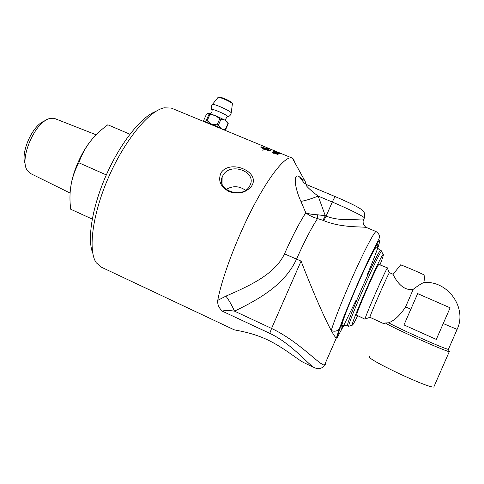 <?xml version="1.0" encoding="UTF-8"?>
<svg xmlns="http://www.w3.org/2000/svg" width="484" height="484" viewBox="0 0 484 484"><rect width="100%" height="100%" fill="white"/><g stroke="black" fill="none" stroke-linecap="round" stroke-linejoin="round"><path stroke-width="0.73" d="M295.034 162.999L293.504 159.091L291.834 157.935C285.741 155.818 270.435 174.077 253.761 205.718C237.106 237.287 222.023 277.253 217.752 300.334L225.913 296.141C228.793 299.905 231.661 304.914 234.516 311.158C258.408 299.523 284.616 285.088 296.559 259.109C304.254 241.746 311.242 228.236 317.528 218.574L317.643 214.787C312.985 214.642 309.034 213.982 305.809 212.809C308.986 215.374 312.888 217.298 317.528 218.574L322.949 220.299L325.296 215.737L317.643 214.787M269.8 333.373C293.008 344.414 309.379 366.219 315.078 367.949C319.113 369.528 322.259 368.548 324.522 365.009C319.785 365.601 299.56 341.771 271.566 328.424L234.516 311.158C227.534 310.111 223.596 310.177 222.707 311.351L269.8 333.373L271.566 328.424L301.078 261.106C312.192 289.97 324.613 318.472 331.268 330.56C334.438 331.788 337.106 331.268 339.266 329.011L344.42 315.138L359.316 279.746L378.881 238.848C380.327 236.434 379.408 234.014 376.122 231.594C374.652 231.207 365.747 247.82 354.99 271.524C344.233 295.186 333.942 320.91 331.268 330.56C333.676 334.964 335.37 337.451 336.344 338.02L337.173 337.626M217.758 300.334C217.31 304.557 218.956 308.229 222.707 311.351M218.314 127.528L206.414 122.603M314.237 367.556L304.321 362.879C298.864 360.616 284.392 347.79 267.18 339.671C249.992 331.649 234.837 330.433 233.76 329.604L101.555 267.265L96.298 262.794C87.816 250.918 92.293 214.376 108.628 177.12C124.902 139.84 149.12 110.794 164.1 107.823L171.215 108.047L172.237 108.47M251.759 185.85C246.156 192.783 238.612 194.707 229.113 191.616C220.438 186.86 217.752 180.574 221.061 172.752C230.16 158.909 260.737 171.747 251.759 185.85M279.831 152.956L276.83 151.728M280.932 153.531L276.007 151.438L280.932 153.531M275.317 151.667L273.902 151.504L274.876 151.377L279.94 153.761L275.317 151.667M271.972 152.079L277.755 154.475L273.03 152.708L273.448 153.283L271.929 152.2M271.778 149.629L267.725 147.959M267.319 150.246L270.405 150.766L266.436 148.691L265.19 149.102L267.198 150.034L264.748 149.29L262.8 150.336L264.597 149.229C261.88 148.043 260.58 147.281 260.701 146.936L266.69 148.54L267.368 148.443L266.835 148.183L268.311 148.455L266.841 148.6L270.798 150.754L267.319 150.246M278.911 154.087L272.819 151.819L273.635 151.565L274.307 151.843L273.654 152.036L277.411 153.077L278.911 154.087M279.456 152.998L278.233 152.696L279.456 152.998M278.342 153.87L278.736 154.112M275.094 152.732L275.511 153.029M273.145 151.97L273.811 151.988M273.521 151.867L273.635 151.565M265.044 149.042L264.936 149.338L261.003 147.215L261.112 146.918L265.044 149.042L266.291 148.63L261.166 146.785M266.26 149.84L265.807 149.187M265.492 149.562L265.19 149.102M270.598 150.82L270.066 150.463M271.379 149.574L271.784 149.629L271.282 149.417M266.666 147.572L271.391 149.532M267.265 147.759L266.678 147.541M272.504 152.642L272.988 152.841M273.03 152.708L273.043 153.113M274.386 151.704L274.888 151.728M276.836 151.807L281.246 153.591L276.818 151.849M220.982 128.629C216.608 126.028 206.323 121.78 205.331 122.162M222.162 129.119L212.506 124.394L204.169 121.678M217.092 124.842L218.284 125.404L220.928 119.379L219.742 118.81L217.092 124.842L211.992 124.17L220.643 128.26M219.742 118.81L215.719 115.724L224.709 120.038L220.928 119.379M218.284 125.404L221.019 128.46M221.95 128.992L225.635 129.658L228.254 123.698L227.97 123.426L225.35 129.391M227.97 123.426L225.29 120.371L227.704 122.41M224.709 120.038L225.29 120.371M227.795 122.646L228.254 123.698M204.218 121.659L203.697 120.443L206.305 114.514L207.43 113.552L208.253 113.28L214.896 115.386L208.943 114.454L206.305 120.462L207.176 120.746L209.82 114.732M204.702 121.665L206.305 120.462M208.943 114.454L208.253 113.28M207.176 120.746L211.199 123.843L205.047 121.726M212.506 124.394L211.992 124.17M211.199 123.843L210.673 123.638M222.186 129.125L221.587 128.78M225.635 129.658L224.909 130.257M214.896 115.386L215.719 115.724M227.607 116.862L227.746 116.354C225.707 114.061 209.021 107.236 212.028 109.916C212.288 111.616 211.671 112.875 210.171 113.692M365.329 318.974L365.033 319.083C364.682 317.444 385.433 270.005 387.345 268.088L387.496 268.457M365.045 319.228L356.762 315.187C354.397 316.875 378.064 262.776 378.948 264.476L378.978 264.488M420.058 332.145L436.302 339.411L450.114 307.806L417.662 293.625L403.965 324.939L420.058 332.145M417.662 293.625L403.965 324.939M457.168 329.271L457.12 329.386C467.514 307.691 447.531 280.345 423.966 282.535L423.869 282.571C421.909 283.201 418.364 285.439 413.233 289.287L405.622 306.862C400.165 315.223 394.514 320.529 388.664 322.786C397.497 328.043 445.153 349.273 448.384 349.369L449.279 351.632C445.552 351.553 390.945 327.039 385.367 322.967L383.836 323.699L369.885 317.286C369.752 315.768 387.708 274.731 389.317 272.879L389.505 272.704M448.535 349.031L448.48 349.387M424.91 275.505L424.928 275.378C423.421 274.204 399.633 264.028 400.468 264.911M413.233 289.287C400.274 291.943 393.014 273.914 392.966 274.204L389.481 272.692M385.367 322.967L388.664 322.786M449.14 351.033L449.66 351.463L449.388 351.644M434.154 386.244L433.809 387.037C428.382 388.464 365.136 358.462 369.425 356.629M129.912 134.213L107.829 124.787L105.228 126.796C92.692 136.276 83.895 148.267 78.838 162.769C71.572 176.182 68.764 190.787 70.416 206.595L70.658 209.209L92.232 219.089M70.531 188.941C72.037 172.619 82.232 149.828 93.37 137.831M78.838 162.769L106.323 174.93M55.109 118.701L49.235 118.671C35.199 121.998 19.469 157.953 26.874 169.775L30.68 173.587L70.18 193.104M44.589 121.085C32.858 124.442 19.959 153.204 25.301 164.149M223.16 175.057L222.156 177.077C216.33 190.381 242.484 199.329 249.496 186.304L250.167 185.015C256.72 171.554 230.559 162.037 223.16 175.057M245.533 190.303C239.271 185.862 232.822 185.566 226.179 189.413M381.936 251.995L381.991 251.069L381.61 251.202C378.488 252.987 347.252 324.395 348.752 326.313L349.375 326.083M155.757 111.471C141.637 116.511 120.909 142.163 106.601 174.288C92.256 206.402 86.993 239.096 92.716 252.993M357.724 315.659C354.221 322.774 352.388 325.895 352.225 325.024C351.021 323.13 380.164 256.514 383.019 254.632L383.37 254.481C383.546 255.135 382.414 258.601 379.982 264.887M305.047 183.436L305.253 183.823M304.067 182.928L305.652 183.684C305.888 183.17 305.67 182.305 304.987 181.101L299.523 176.902L304.031 182.91L307.013 184.791M299.523 176.902C292.862 171.82 294.52 187.828 300.915 201.398C305.392 200.642 311.139 198.87 318.157 196.087C309.766 189.861 302.942 183.127 307.243 184.876L307.558 185.009M300.915 201.398L305.809 212.809C299.166 223.106 292.07 236.785 284.513 253.846C274.954 274.343 249.629 285.76 225.913 296.141M363.375 220.341L363.75 219.367C361.711 217.746 342.315 222.658 326.125 216.094L323.784 220.656C342.472 228.406 363.369 226.216 366.775 227.637L366.811 227.649M325.478 362.831C325.75 364.271 325.436 364.996 324.522 365.009L336.344 338.02M356.23 299.905L343.017 326.9M339.272 329.005L340.016 327.825C343.846 314.691 364.016 267.864 374.047 248.921C376.631 244.118 378.415 241.207 379.414 240.191C379.916 240.312 379.607 242.206 378.488 245.872C376.165 252.769 372.474 262.28 367.416 274.398M337.263 336.719L337.197 335.636M278.518 153.972L278.633 153.67M231.981 102.717C230.505 100.835 217.679 95.529 219.077 97.375M212.476 104.35L217.939 97.532C218.042 96.988 219.917 97.429 223.566 98.857C228.073 100.757 231.049 102.36 232.501 103.661L232.586 104.151M231.183 113.141L231.068 112.56C229.18 110.939 225.314 108.894 219.476 106.426C214.757 104.556 212.355 103.951 212.264 104.611C211.242 106.129 211.084 107.744 211.798 109.463M410.777 309.197L405.622 306.862M448.384 349.369L457.12 329.386L443.235 323.554M348.807 326.494L347.518 325.907C346.199 326.428 352.951 308.604 362.062 287.847C371.053 267.253 379.716 249.829 380.545 250.422L380.612 250.446M377.417 247.645L378.064 244.099C377.623 241.879 367.562 261.596 357.041 285.699C343.991 315.393 336.9 336.404 343.156 325.665M343.507 326.004L336.912 338.08L340.016 327.825M363.75 219.367L364.422 217.83C363.006 216.052 347.893 208.592 332.29 202.04L326.125 216.094L325.296 215.737L318.157 196.087L332.29 202.04C333.815 198.658 334.861 196.879 335.43 196.704L335.46 196.716M284.513 253.846L301.078 261.106M322.949 220.299L323.784 220.656M304.031 182.91L307.243 184.876L335.43 196.704C349.581 202.748 358.366 207.104 361.778 209.772C363.901 212.161 365.214 212.143 364.422 217.83L364.174 218.393M171.215 108.047L266.079 147.281M272.486 149.931L276.987 151.794M281.434 153.634L291.834 157.935M271.687 149.707L266.805 147.584M218.102 97.308C219.052 97.175 217.352 96.383 221.72 97.568L229.954 101.277L232.459 103.225L231.237 112.772C230.88 114.817 229.779 116.148 227.94 116.777C227.238 116.142 224.993 119.445 225.816 120.552L225.871 120.722M227.51 121.914L228.158 123.595M378.948 264.476L387.545 267.894M400.552 264.996L393.044 274.349M424.928 275.378L423.869 282.571M389.317 272.879L387.345 268.088M369.885 317.286L365.033 319.083M449.279 351.632L433.809 387.037M54.752 118.556L96.207 134.818M222.023 183.648L222.156 177.077M381.906 251.002L380.545 250.422C378.524 249.078 377.254 247.917 376.74 246.937L375.735 247.608C372.505 252.025 364.712 268.414 357.095 285.717C349.466 303.226 342.787 319.924 341.982 324.758L342.267 325.744C343.392 325.309 345.122 325.357 347.458 325.883M383.019 254.632L381.61 251.202M352.225 325.024L348.752 326.313M366.811 227.643L376.122 231.594M336.392 338.044L339.266 329.005M366.775 227.637C364.978 227.25 361.699 222.646 363.732 219.355M304.981 181.089L292.366 158.147"/></g></svg>
